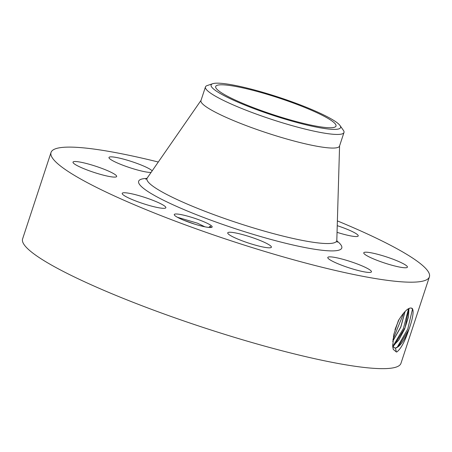 <?xml version="1.0" encoding="UTF-8"?>
<svg xmlns="http://www.w3.org/2000/svg" width="452" height="452" viewBox="0 0 452 452"><rect width="100%" height="100%" fill="white"/><g stroke="black" fill="none" stroke-linecap="round" stroke-linejoin="round"><path stroke-width="0.68" d="M337.378 220.892A199.151 27.719 -161.8 0 1 429.4 276.85L400.969 363.318A199.151 27.719 -161.8 0 1 339.808 363.781A199.151 27.719 -161.8 0 1 131.617 301.727A199.151 27.719 -161.8 0 1 22.6 238.91L51.031 152.448A199.151 27.719 -161.8 0 1 112.192 151.979A199.151 27.719 -161.8 0 1 158.302 162.014M429.4 276.85A199.151 27.719 -161.8 0 1 368.239 277.313A199.151 27.719 -161.8 0 1 160.048 215.259A199.151 27.719 -161.8 0 1 51.031 152.448M412.247 308.445L410.834 308.004C407.71 308.027 403.546 312.27 398.331 320.722L393.732 334.655L392.703 346.644L393.313 349.452L396.376 351.972L396.884 351.927C400.884 348.763 404.676 341.893 408.252 331.316L408.958 329.361C411.619 321.971 413.004 316.18 413.1 311.982L412.953 310.004L412.247 308.445L412.648 309.038M179.235 218.226A19.956 2.78 -161.8 0 1 174.331 214.949A19.956 2.78 -161.8 0 1 185.501 215.598A19.956 2.78 -161.8 0 1 207.202 223.271A19.956 2.78 -161.8 0 1 211.864 227.288A19.956 2.78 -161.8 0 1 198.422 225.232A19.956 2.78 -161.8 0 1 179.235 218.226M337.243 225.667A22.979 3.198 -161.8 0 1 352.503 231.667A22.979 3.198 -161.8 0 1 358.233 235.933A22.979 3.198 -161.8 0 1 337.045 232.328M407.427 267.155A22.979 3.198 -161.8 0 1 407.421 267.16A22.979 3.198 -161.8 0 1 384.624 263.03A22.979 3.198 -161.8 0 1 363.764 252.815A22.979 3.198 -161.8 0 1 363.764 252.804A22.979 3.198 -161.8 0 1 386.562 256.934A22.979 3.198 -161.8 0 1 407.427 267.155M364.397 271.884A22.979 3.198 -161.8 0 1 340.373 264.725A22.979 3.198 -161.8 0 1 327.796 257.476A22.979 3.198 -161.8 0 1 334.853 257.42A22.979 3.198 -161.8 0 1 358.877 264.584A22.979 3.198 -161.8 0 1 371.454 271.827A22.979 3.198 -161.8 0 1 364.397 271.884M248.623 243.086A22.979 3.198 -161.8 0 1 227.735 232.853A22.979 3.198 -161.8 0 1 250.504 236.972A22.979 3.198 -161.8 0 1 271.392 247.204A22.979 3.198 -161.8 0 1 248.623 243.086M127.927 197.631A22.979 3.198 -161.8 0 1 122.198 193.36A22.979 3.198 -161.8 0 1 136.572 194.976A22.979 3.198 -161.8 0 1 160.132 203.445A22.979 3.198 -161.8 0 1 165.856 207.717A22.979 3.198 -161.8 0 1 151.488 206.101A22.979 3.198 -161.8 0 1 127.927 197.631M73.004 162.144A22.979 3.198 -161.8 0 1 73.004 162.132A22.979 3.198 -161.8 0 1 95.807 166.263A22.979 3.198 -161.8 0 1 116.667 176.483A22.979 3.198 -161.8 0 1 116.667 176.489A22.979 3.198 -161.8 0 1 93.863 172.359A22.979 3.198 -161.8 0 1 73.004 162.144M151.087 172.421A22.979 3.198 -161.8 0 1 145.578 171.873A22.979 3.198 -161.8 0 1 121.554 164.714A22.979 3.198 -161.8 0 1 108.977 157.465A22.979 3.198 -161.8 0 1 116.034 157.415A22.979 3.198 -161.8 0 1 137.487 163.59A22.979 3.198 -161.8 0 1 152.188 170.833M235.136 86.349A63.331 8.814 -161.8 0 1 301.337 106.079A63.331 8.814 -161.8 0 1 336.005 126.057A63.331 8.814 -161.8 0 1 316.558 126.204A63.331 8.814 -161.8 0 1 250.351 106.469A63.331 8.814 -161.8 0 1 215.683 86.496A63.331 8.814 -161.8 0 1 235.136 86.349M413.1 311.982L412.885 309.982L411.625 308.061M412.958 310.343L412.885 309.982M394.472 347.899L395.46 348.029L398.336 346.611L408.958 329.361M412.535 308.965L407.772 328.999L397.065 347.486M392.602 344.842L392.884 345.859L394.517 347.916L395.551 348.068C399.495 347.012 403.732 341.429 408.252 331.316M177.427 217.288L197.439 223.181L204.909 226.808M208.875 227.435L210.18 226.124L210.982 227.492M211.982 87.434A68.156 9.486 -161.8 0 1 212.739 83.699A68.156 9.486 -161.8 0 1 277.737 96.914A68.156 9.486 -161.8 0 1 339.706 125.119A68.156 9.486 -161.8 0 1 340.04 125.554A68.156 9.486 -161.8 0 1 285.85 119.351A68.156 9.486 -161.8 0 1 211.982 87.434M392.963 346.074L398.783 340.09L404.608 329.05L408.433 317.072L408.947 308.507M392.935 346.006L394.421 345.012L405.077 327.632L408.874 308.546M340.04 125.554L343.396 130.34A72.919 10.147 -161.8 0 1 343.983 132.492L339.508 146.109A72.919 10.147 -161.8 0 1 317.112 146.278A72.919 10.147 -161.8 0 1 240.882 123.554A72.919 10.147 -161.8 0 1 200.965 100.559L205.445 86.942A72.919 10.147 -161.8 0 1 207.197 85.558L212.739 83.699M343.983 132.492A72.919 10.147 -161.8 0 1 321.592 132.662A72.919 10.147 -161.8 0 1 252.346 112.621A72.919 10.147 -161.8 0 1 206.389 89.552A72.919 10.147 -161.8 0 1 205.445 86.942M408.518 308.739L403.444 328.395L393.155 345.887M392.72 341.339L400.817 327.112L405.099 311.468M392.731 341.181L400.732 327.067L404.992 311.575M403.805 312.846L392.89 339.633M394.975 329.819L399.071 319.434M395.155 329.209L398.85 319.807M183.97 220.322L194.902 224.198M210.18 226.124L210.892 226.972M336.83 240.859A106.915 14.882 -161.8 0 1 308.948 248.289A106.915 14.882 -161.8 0 1 181.269 208.434A106.915 14.882 -161.8 0 1 146.9 178.41M396.302 352.029L395.551 348.068M393.251 349.492L392.884 345.859M339.576 145.906L336.813 240.3A99.864 13.899 -161.8 0 1 306.044 241.102A99.864 13.899 -161.8 0 1 199.88 209.287A99.864 13.899 -161.8 0 1 147.239 177.969L145.781 179.303M409.591 308.236L408.981 308.654M336.813 240.3L337.198 242.238M201.033 100.355L147.239 177.969"/></g></svg>
